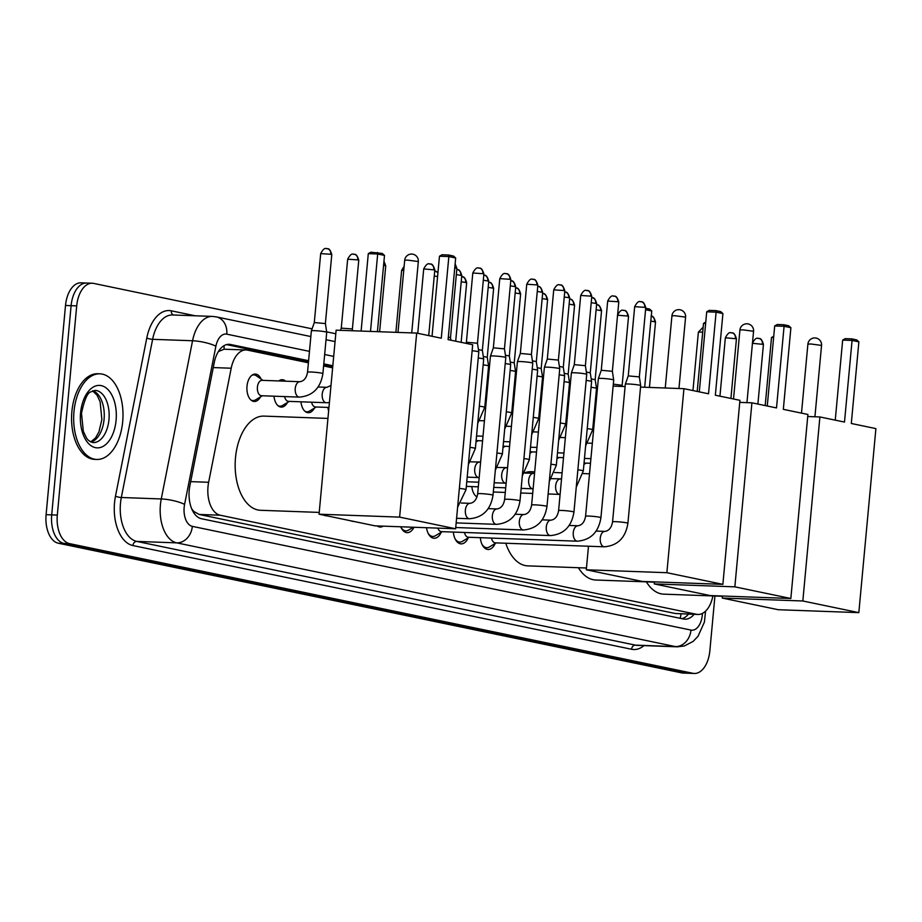 <?xml version="1.0" encoding="UTF-8"?>
<svg xmlns="http://www.w3.org/2000/svg" width="922" height="922" viewBox="0 0 922 922"><rect width="100%" height="100%" fill="white"/><g stroke="black" fill="none" stroke-linecap="round" stroke-linejoin="round"><path stroke-width="1.38" d="M278.79 380.936A13.703 7.883 -87.9 0 1 282.27 379.703A13.703 7.883 -87.9 0 1 285.647 381.189M260.465 396.898A13.703 7.883 -87.9 0 1 254.299 401.485A13.703 7.883 -87.9 0 1 247.004 386.168A13.703 7.883 -87.9 0 1 255.29 374.09A13.703 7.883 -87.9 0 1 261.11 379.115M308.409 362.795L247.545 350.141A25.701 14.775 92.1 0 0 246.116 349.957A25.701 14.775 92.1 0 0 231.203 368.224L208.637 482.287A25.701 14.775 92.1 0 0 208.003 486.666A25.701 14.775 92.1 0 0 220.243 515.225L696.479 614.283A25.701 14.775 92.1 0 0 697.919 614.455A25.701 14.775 92.1 0 0 712.879 595.935M192.836 511.18A8.563 4.921 92.1 0 0 193.885 511.618L194.139 511.664A25.701 14.775 -87.9 0 1 191.661 508.702M246.116 349.957L224.058 349.219L218.341 351.616M194.139 511.664L199.187 514.453L675.423 613.522L697.919 614.455M594.298 422.264L593.388 422.069M567.318 416.652L566.408 416.456M540.338 411.039L539.428 410.843M513.358 405.426L512.448 405.231M486.378 399.814L485.468 399.629M332.635 367.832L323.599 365.953M287.445 402.511A13.703 7.883 -87.9 0 1 281.279 407.098A13.703 7.883 -87.9 0 1 273.984 396.195M314.414 408.123A13.703 7.883 -87.9 0 1 308.248 412.71A13.703 7.883 -87.9 0 1 300.964 401.808M328.624 411.108A13.703 7.883 -87.9 0 1 327.944 407.42M477.008 496.9A13.703 7.883 -87.9 0 1 471.834 486.586M326.722 515.801A14.579 8.39 -87.9 0 1 326.238 515.801A14.579 8.39 -87.9 0 1 324.152 515.26M353.702 521.403A14.579 8.39 -87.9 0 1 353.218 521.414A14.579 8.39 -87.9 0 1 351.132 520.872M383.264 526.151A14.579 8.39 -87.9 0 1 380.198 527.027A14.579 8.39 -87.9 0 1 377.19 525.932M413.99 527.257A14.579 8.39 -87.9 0 1 407.167 532.639A14.579 8.39 -87.9 0 1 400.759 526.785M441.258 532.236A14.579 8.39 -87.9 0 1 434.147 538.252A14.579 8.39 -87.9 0 1 426.517 527.707M468.238 537.849A14.579 8.39 -87.9 0 1 461.127 543.865A14.579 8.39 -87.9 0 1 453.347 532.063M495.218 543.461A14.579 8.39 -87.9 0 1 488.107 549.477A14.579 8.39 -87.9 0 1 480.327 537.676M714.93 596.015L709.848 650.817A25.701 14.775 -87.9 0 1 694.301 673.463L688.699 673.256A25.701 14.775 -87.9 0 1 687.259 673.083L63.952 543.427A25.701 14.775 -87.9 0 1 51.701 514.879L71.109 305.678A25.701 14.775 -87.9 0 1 86.645 283.031L81.044 282.824A25.701 14.775 -87.9 0 0 65.508 305.47L46.1 514.672A25.701 14.775 -87.9 0 0 58.34 543.231L681.658 672.876A25.701 14.775 -87.9 0 0 683.098 673.06L688.699 673.256A25.701 14.775 -87.9 0 1 687.259 673.083L63.952 543.427A25.701 14.775 -87.9 0 1 51.701 514.879L71.109 305.678A25.701 14.775 -87.9 0 1 86.645 283.031A25.701 14.775 -87.9 0 1 88.086 283.204M308.605 360.709L230.592 344.494A25.701 14.775 92.1 0 0 229.152 344.309A25.701 14.775 92.1 0 0 214.25 362.577L189.863 485.79A25.701 14.775 92.1 0 0 189.229 490.181A25.701 14.775 92.1 0 0 201.469 518.729L683.559 619.008A25.701 14.775 92.1 0 0 685 619.181A25.701 14.775 92.1 0 0 694.093 614.317M694.301 673.463A25.701 14.775 -87.9 0 1 692.871 673.291L69.553 543.634A25.701 14.775 -87.9 0 1 57.314 515.087L76.71 305.885A25.701 14.775 -87.9 0 1 92.258 283.238A25.701 14.775 -87.9 0 1 93.687 283.411L312.085 328.831M326.665 331.862L335.792 333.764M488.533 365.538L489.547 365.746M515.513 371.151L516.516 371.359M542.482 376.764L543.496 376.971M569.462 382.365L570.476 382.584M596.442 387.978L597.456 388.197M594.483 420.178L593.572 419.994M567.514 414.566L566.604 414.381M540.534 408.953L539.624 408.769M513.554 403.34L512.644 403.156M486.574 397.739L485.663 397.543M332.83 365.757L323.795 363.879M688.492 614.11A25.701 14.775 -87.9 0 1 681.992 618.674M226.558 344.609L308.513 361.655M323.714 364.824L332.738 366.702M485.583 398.488L486.482 398.673M512.551 404.101L513.462 404.285M539.531 409.714L540.442 409.898M566.511 415.326L567.422 415.511M593.491 420.939L594.402 421.123M122.684 421.7A42.838 24.629 -87.9 0 1 96.787 459.444A42.838 24.629 -87.9 0 1 73.979 411.569A42.838 24.629 -87.9 0 1 99.876 373.825A42.838 24.629 -87.9 0 1 122.684 421.7M96.787 459.444L94.678 459.375A42.838 24.629 -87.9 0 1 71.881 411.5A42.838 24.629 -87.9 0 1 97.778 373.744L99.876 373.825M319.219 512.413L260.58 510.292A47.126 27.095 -87.9 0 1 235.502 457.635A47.126 27.095 -87.9 0 1 263.992 416.11L327.944 418.427M448.104 339.619L455.675 257.987L448.853 256.57L441.281 338.201L416.686 333.084L399.618 517.115L455.618 528.767L472.686 344.736L448.104 339.619M455.675 257.987L453.451 256.028L448.588 255.014L448.853 256.57L439.471 256.224L432.038 336.276M455.618 528.767L375.058 525.851L319.058 514.199L336.127 330.168L416.686 333.084M319.058 514.199L399.618 517.115M448.588 255.014L442.007 254.772L439.471 256.224M361.113 331.079L368.293 253.642L370.828 252.202L382.284 253.446L384.497 255.406L377.421 331.666M370.494 331.413L377.686 253.988L368.293 253.642M384.497 255.406L377.686 253.988L377.409 252.444M586.473 568.01L527.833 565.878A47.126 27.095 -87.9 0 1 505.775 543.231M524.71 472.825A47.126 27.095 -87.9 0 1 531.245 471.695L534.702 471.822M715.345 395.215L722.917 313.572L716.106 312.155L708.534 393.786L683.94 388.681L666.871 572.7L722.871 584.352L739.94 400.321L715.345 395.215M722.917 313.572L720.704 311.613L715.829 310.599L716.106 312.155L706.713 311.809L699.291 391.873M613.13 386.111L625.104 386.548M640.536 387.102L683.94 388.681M722.871 584.352L642.311 581.436L586.3 569.784L666.871 572.7M588.49 546.227L586.3 569.784M715.829 310.599L709.249 310.368L706.713 311.809M645.711 308.248L649.526 309.043L651.75 310.991L644.674 387.252M651.75 310.991L645.573 309.711M654.447 582.151L595.808 580.019A47.126 27.095 -87.9 0 1 578.394 567.71M783.331 409.345L790.903 327.713L784.08 326.296L776.508 407.927L751.914 402.822L734.846 586.841L790.846 598.493L807.914 414.462L783.331 409.345M790.903 327.713L788.679 325.754L783.815 324.74L784.08 326.296L774.699 325.95L767.265 406.014M739.744 402.372L751.914 402.822M790.846 598.493L710.286 595.577L654.286 583.926L734.846 586.841M654.47 581.874L654.286 583.926M783.815 324.74L777.234 324.509L774.699 325.95M697.205 391.435L703.521 323.38L705.756 322.101M705.641 323.449L703.521 323.38M722.433 596.28L663.794 594.16A47.126 27.095 -87.9 0 1 646.38 581.851M851.306 423.486L858.878 341.855L852.066 340.437L844.494 422.069L819.9 416.951L802.832 600.983L858.831 612.634L875.9 428.603L851.306 423.486M858.878 341.855L856.665 339.895L851.79 338.881L852.066 340.437L842.673 340.091L835.251 420.155M807.73 416.514L819.9 416.951M858.831 612.634L778.272 609.719L722.26 598.067L802.832 600.983M722.456 596.015L722.26 598.067M851.79 338.881L845.209 338.651L842.673 340.091M765.191 405.576L771.507 337.521L773.742 336.242M773.616 337.59L771.507 337.521M448.334 337.095L450.489 337.636L450.881 340.206M472.133 350.729A7.71 0.611 5.3 0 1 477.435 351.478A7.71 0.611 5.3 0 1 478.806 351.95A7.71 0.611 5.3 0 1 478.806 351.962L466.036 489.64L457.623 507.227M478.852 267.991A5.567 4.529 101.8 0 1 479.475 268.072A5.567 4.529 101.8 0 1 482.898 273.684L472.802 273.004L466.382 342.223L477.469 343.249L478.806 351.95M505.832 273.604A5.567 4.529 101.8 0 1 506.455 273.673A5.567 4.529 101.8 0 1 509.878 279.297L499.782 278.617L493.351 347.836L490.435 356.134A7.71 0.611 5.3 0 1 490.435 356.134A7.71 0.611 5.3 0 1 493.731 355.95A7.71 0.611 5.3 0 1 504.415 357.091A7.71 0.611 5.3 0 1 505.786 357.563A7.71 0.611 5.3 0 1 505.786 357.575L493.016 495.252C490.654 509.751 482.805 517.588 469.471 518.752A7.71 4.437 92.1 0 0 469.678 518.74M493.351 347.836L504.449 348.862L505.786 357.563M532.812 279.216A5.567 4.529 101.8 0 1 533.435 279.285A5.567 4.529 101.8 0 1 536.858 284.91L526.75 284.23L520.331 353.449L517.415 361.747A7.71 0.611 5.3 0 1 517.415 361.747A7.71 0.611 5.3 0 1 520.711 361.562A7.71 0.611 5.3 0 1 531.395 362.692A7.71 0.611 5.3 0 1 532.766 363.164A7.71 0.611 5.3 0 1 532.766 363.176L519.996 500.865C517.634 515.363 509.785 523.2 496.451 524.353A7.71 4.437 92.1 0 0 496.658 524.353M520.331 353.437L531.418 354.474L532.766 363.164M401.047 527.453A12.85 7.388 92.1 0 0 405.83 530.853A12.85 7.388 92.1 0 0 408.458 530.127L413.275 527.234M559.792 284.829A5.567 4.529 101.8 0 1 560.415 284.898A5.567 4.529 101.8 0 1 563.826 290.522L553.73 289.842L547.311 359.061L544.395 367.359A7.71 0.611 5.3 0 1 544.395 367.359A7.71 0.611 5.3 0 1 547.68 367.163A7.71 0.611 5.3 0 1 558.375 368.304A7.71 0.611 5.3 0 1 559.746 368.777A7.71 0.611 5.3 0 1 559.746 368.788L546.977 506.478C544.614 520.976 536.765 528.813 523.431 529.966A7.71 4.437 92.1 0 0 523.638 529.966M547.311 359.05L558.398 360.087L559.746 368.777M428.027 533.066A12.85 7.388 92.1 0 0 432.81 536.466A12.85 7.388 92.1 0 0 435.438 535.74L442.203 531.66M437.858 528.122A7.71 4.437 92.1 0 0 441.408 531.637L550.399 535.578A7.71 4.437 92.1 0 0 550.618 535.578M573.945 512.09A7.71 0.611 5.3 0 0 572.839 511.664A7.71 0.611 5.3 0 0 572.574 511.606A7.71 0.611 5.3 0 0 563.999 510.569A7.71 0.611 5.3 0 0 558.594 510.661L571.363 372.984A7.71 0.611 5.3 0 1 571.363 372.972A7.71 0.611 5.3 0 1 574.66 372.776A7.71 0.611 5.3 0 1 585.355 373.917A7.71 0.611 5.3 0 1 586.726 374.39A7.71 0.611 5.3 0 1 586.726 374.401L573.945 512.09C571.594 526.589 563.745 534.426 550.399 535.578A7.71 4.437 92.1 0 1 550.25 535.567A7.71 4.437 92.1 0 1 546.297 526.969A7.71 4.437 92.1 0 1 550.964 520.169A7.71 4.437 92.1 0 1 551.114 520.181M586.772 290.442A5.567 4.529 101.8 0 1 587.395 290.511A5.567 4.529 101.8 0 1 590.806 296.135L580.71 295.455L574.291 364.663L585.378 365.688L586.726 374.39M455.007 538.678A12.85 7.388 92.1 0 0 459.79 542.078A12.85 7.388 92.1 0 0 462.418 541.352L469.183 537.272M464.481 532.467A7.71 4.437 92.1 0 0 468.376 537.249L577.379 541.191A7.71 4.437 92.1 0 0 577.598 541.191M613.741 296.054A5.567 4.529 101.8 0 1 614.363 296.123A5.567 4.529 101.8 0 1 617.786 301.736L607.69 301.056L601.271 370.275L598.343 378.585A7.71 0.611 5.3 0 1 598.343 378.585A7.71 0.611 5.3 0 1 601.64 378.389A7.71 0.611 5.3 0 1 612.323 379.53A7.71 0.611 5.3 0 1 613.695 380.002A7.71 0.611 5.3 0 1 613.706 380.014L600.925 517.703C598.574 532.201 590.725 540.038 577.379 541.191A7.71 4.437 92.1 0 1 577.23 541.179A7.71 4.437 92.1 0 1 573.277 532.57A7.71 4.437 92.1 0 1 577.944 525.782A7.71 4.437 92.1 0 1 578.094 525.794M601.271 370.275L612.358 371.312L618.777 302.093C616.357 293.807 613.868 296.884 614.363 296.123L613.326 296.008C613.787 296.896 611.839 293.161 607.69 301.056M481.987 544.28A12.85 7.388 92.1 0 0 486.77 547.691A12.85 7.388 92.1 0 0 489.386 546.965L496.163 542.885M491.461 538.079A7.71 4.437 92.1 0 0 495.356 542.862L604.359 546.804A7.71 4.437 92.1 0 0 604.567 546.804M640.721 301.655A5.567 4.529 101.8 0 1 641.343 301.736A5.567 4.529 101.8 0 1 644.766 307.349L634.67 306.669L628.251 375.888L625.323 384.186A7.71 0.611 5.3 0 1 625.323 384.186A7.71 0.611 5.3 0 1 628.62 384.001A7.71 0.611 5.3 0 1 639.303 385.142A7.71 0.611 5.3 0 1 640.675 385.615A7.71 0.611 5.3 0 1 640.675 385.627L627.905 523.304C625.554 537.814 617.705 545.64 604.359 546.804A7.71 4.437 92.1 0 1 604.21 546.792A7.71 4.437 92.1 0 1 600.257 538.183A7.71 4.437 92.1 0 1 604.924 531.395A7.71 4.437 92.1 0 1 605.074 531.406M628.251 375.888L639.338 376.914L640.675 385.615M478.253 357.99A7.71 0.611 5.3 0 1 482.321 358.6A7.71 0.611 5.3 0 1 483.693 359.073A7.71 0.611 5.3 0 1 483.693 359.084L475.395 448.461L468.353 464.665M478.449 349.599L482.344 350.372L483.693 359.073M505.233 363.602A7.71 0.611 5.3 0 1 509.29 364.213A7.71 0.611 5.3 0 1 510.673 364.686A7.71 0.611 5.3 0 1 510.673 364.697L502.375 454.073L495.333 470.266M505.429 355.212L509.324 355.984L510.673 364.686M532.213 369.215A7.71 0.611 5.3 0 1 536.27 369.826A7.71 0.611 5.3 0 1 537.641 370.298A7.71 0.611 5.3 0 1 537.641 370.31L529.355 459.686L522.313 475.879M532.409 360.825L536.304 361.597L537.641 370.298M559.181 374.828A7.71 0.611 5.3 0 1 563.25 375.438A7.71 0.611 5.3 0 1 564.621 375.911A7.71 0.611 5.3 0 1 564.621 375.922L556.335 465.299L549.293 481.491M559.377 366.426L563.284 367.221L569.704 298.002C567.284 289.715 564.794 292.793 565.29 292.032A5.567 4.529 101.8 0 1 568.713 297.645L569.704 298.002M475.798 496.036A12.85 7.388 92.1 0 0 477.123 496.509M586.162 380.44A7.71 0.611 5.3 0 1 590.23 381.051A7.71 0.611 5.3 0 1 591.601 381.524A7.71 0.611 5.3 0 1 591.601 381.535L583.315 470.912L576.273 487.104M586.357 372.039L590.264 372.834L591.601 381.524M250.957 400.044A12.85 7.388 92.1 0 0 252.928 400.586A12.85 7.388 92.1 0 0 255.555 399.86L262.321 395.78M300.065 381.72A7.71 4.437 92.1 0 0 299.904 381.708L262.079 380.337A7.71 4.437 92.1 0 0 257.411 387.125A7.71 4.437 92.1 0 0 261.514 395.745L299.35 397.117A7.71 4.437 92.1 0 0 299.558 397.117M326.745 248.583A5.567 4.529 101.8 0 1 327.368 248.652A5.567 4.529 101.8 0 1 330.791 254.276L320.695 253.596L314.298 322.562L311.371 330.86A7.71 0.611 5.3 0 1 311.371 330.86A7.71 0.611 5.3 0 1 314.667 330.664A7.71 0.611 5.3 0 1 325.351 331.805A7.71 0.611 5.3 0 1 326.722 332.277A7.71 0.611 5.3 0 1 326.722 332.289L322.896 373.617C320.533 388.127 312.685 395.953 299.35 397.117A7.71 4.437 92.1 0 1 299.189 397.105A7.71 4.437 92.1 0 1 295.247 388.496A7.71 4.437 92.1 0 1 299.904 381.708C303.995 381.074 306.542 377.905 307.533 372.2A7.71 0.611 5.3 0 1 312.95 372.108A7.71 0.611 5.3 0 1 321.524 373.133A7.71 0.611 5.3 0 1 321.778 373.191A7.71 0.611 5.3 0 1 322.896 373.617M314.298 322.55L325.385 323.576L326.722 332.277M262.885 380.36L256.42 375.807A12.85 7.388 92.1 0 0 253.861 374.897A12.85 7.388 92.1 0 0 251.856 375.289M277.937 405.645A12.85 7.388 92.1 0 0 279.908 406.187A12.85 7.388 92.1 0 0 282.524 405.473L289.301 401.393M284.598 396.587A7.71 4.437 92.1 0 0 288.494 401.358L326.33 402.73A7.71 4.437 92.1 0 0 326.538 402.73M353.725 254.195A5.567 4.529 101.8 0 1 354.348 254.265A5.567 4.529 101.8 0 1 357.771 259.889L347.663 259.209L341.267 328.163L351.374 328.854L352.365 329.189L352.607 330.768M282.87 381.086A12.85 7.388 92.1 0 0 280.83 380.509A12.85 7.388 92.1 0 0 278.836 380.901M304.917 411.258A12.85 7.388 92.1 0 0 306.888 411.8A12.85 7.388 92.1 0 0 309.504 411.074L316.281 407.005M311.578 402.199A7.71 4.437 92.1 0 0 315.474 406.971L328.958 407.455M483.151 364.87A7.71 0.611 5.3 0 1 487.219 365.481A7.71 0.611 5.3 0 1 488.591 365.953A7.71 0.611 5.3 0 1 488.591 365.965L484.765 407.293L477.711 423.486M483.289 356.468L487.254 357.252L488.591 365.953M510.131 370.471A7.71 0.611 5.3 0 1 514.199 371.093A7.71 0.611 5.3 0 1 515.571 371.566A7.71 0.611 5.3 0 1 515.571 371.578L511.733 412.906L504.691 429.099M510.269 362.069L514.234 362.865L515.571 371.566M476.155 440.313A7.71 4.437 92.1 0 0 477.342 440.635L482.575 440.831M537.111 376.084A7.71 0.611 5.3 0 1 541.179 376.706A7.71 0.611 5.3 0 1 542.551 377.167A7.71 0.611 5.3 0 1 542.551 377.19L538.713 418.519L531.671 434.711M537.238 367.682L541.202 368.477L542.551 377.167M503.135 445.925A7.71 4.437 92.1 0 0 504.322 446.248L509.555 446.444M564.091 381.696A7.71 0.611 5.3 0 1 568.159 382.307A7.71 0.611 5.3 0 1 569.531 382.78A7.71 0.611 5.3 0 1 569.531 382.791L565.693 424.132L558.651 440.324M564.218 373.295L568.183 374.09L569.531 382.78M530.115 451.538A7.71 4.437 92.1 0 0 531.303 451.861L536.535 452.057M591.071 387.309A7.71 0.611 5.3 0 1 595.128 387.92A7.71 0.611 5.3 0 1 596.511 388.393A7.71 0.611 5.3 0 1 596.511 388.404L592.673 429.733L585.631 445.937M591.198 378.907L595.163 379.691L596.511 388.393M557.095 457.151A7.71 4.437 92.1 0 0 558.271 457.473L563.515 457.669M613.314 384.14L622.143 385.315L628.539 316.35C626.119 308.063 623.629 311.14 624.125 310.38A5.567 4.529 101.8 0 1 627.548 316.004L628.539 316.35M584.064 462.752A7.71 4.437 92.1 0 0 585.251 463.086L590.483 463.27M190.681 481.63L208.637 482.287M193.885 511.618A25.701 20.929 101.8 0 1 193.758 512.747M224.034 345.692A25.701 20.929 101.8 0 1 224.058 349.219M681.035 613.845A25.701 20.929 101.8 0 1 680.159 618.305M199.187 514.453L220.243 515.225M213.259 367.578L231.203 368.224M675.423 613.522L696.479 614.283M681.658 672.876L692.871 673.291M58.34 543.231L69.553 543.634M46.1 514.672L57.314 515.087M65.508 305.47L76.71 305.885M309.469 351.363L226.777 334.156A17.138 9.854 92.1 0 0 215.886 346.223L184.584 504.403A17.138 9.854 92.1 0 0 184.158 507.331A17.138 9.854 92.1 0 0 192.329 526.358L690.981 630.083A17.138 9.854 92.1 0 0 702.299 615.101A17.138 9.854 92.1 0 0 702.403 613.43M690.981 630.083A17.138 13.957 -78.2 0 1 675.388 646.587L176.736 542.862A34.275 19.708 -87.9 0 1 160.416 504.795A34.275 19.708 -87.9 0 1 161.258 498.952L121.324 497.5A34.275 19.708 92.1 0 0 120.482 503.354A34.275 19.708 92.1 0 0 136.802 541.421L635.454 645.135A34.275 19.708 92.1 0 0 637.379 645.377L677.301 646.818A34.275 19.708 -87.9 0 1 675.388 646.587L635.454 645.135A4.287 3.492 101.8 0 0 631.558 649.261L132.906 545.547A4.287 3.492 101.8 0 1 136.802 541.421L176.736 542.862A17.138 13.957 -78.2 0 0 192.329 526.358M677.301 646.818L684.366 645.965L693.102 641.424L698 636.341L704.42 622.05L705.549 611.47A17.138 1.072 179.5 0 1 704.869 611.782M132.906 545.547A38.551 22.174 -87.9 0 1 114.547 502.721A38.551 22.174 -87.9 0 1 115.492 496.14L146.794 337.959A38.551 22.174 -87.9 0 1 171.308 310.818L195.187 315.785M644.017 645.619A38.551 22.174 -87.9 0 1 631.558 649.261M184.584 504.403A17.138 3.769 -168.8 0 0 161.258 498.952L192.56 340.76L152.626 339.319L121.324 497.5A4.287 0.945 11.2 0 1 115.492 496.14M215.886 346.223A17.138 3.769 -168.8 0 0 192.56 340.76A34.275 19.708 -87.9 0 1 212.429 316.407L172.506 314.967A34.275 19.708 92.1 0 0 152.626 339.319A4.287 0.945 11.2 0 1 146.794 337.959M595.358 410.82L594.448 410.636M568.378 405.219L567.468 405.023M541.398 399.606L540.488 399.41M514.418 393.994L513.508 393.798M487.438 388.381L486.528 388.185M333.695 356.399L324.659 354.521M173.474 315.001A4.287 3.492 101.8 0 1 171.308 310.818M226.777 334.156A17.138 13.957 -78.2 0 0 216.267 316.88L212.429 316.407M227.711 344.379L230.592 344.494M108.969 419.568A26.116 15.017 -87.9 0 1 93.18 442.583C89.941 441.788 87.636 440.117 86.276 437.57L83.326 431.323L81.482 413.263C84.432 399.722 87.521 392.611 90.736 391.942L95.07 390.386A26.116 15.017 -87.9 0 1 108.969 419.568M116.091 420.328A31.256 17.967 -87.9 0 1 95.45 447.654A31.256 17.967 -87.9 0 1 80.571 412.941A31.256 17.967 -87.9 0 1 101.213 385.615A31.256 17.967 -87.9 0 1 116.091 420.328M92.903 390.744A26.116 15.017 -87.9 0 1 104.071 419.395A26.116 15.017 -87.9 0 1 91.047 442.064M407.616 260.108L404.689 260.281A6.857 6.857 0 0 1 412.906 254.207A6.857 6.857 0 0 1 418.334 261.548L407.616 260.108M674.858 315.693L671.931 315.877A6.857 6.857 0 0 1 680.159 309.792A6.857 6.857 0 0 1 685.588 317.133L674.858 315.693M742.844 329.834L739.917 330.018A6.857 6.857 0 0 1 748.134 323.933A6.857 6.857 0 0 1 753.562 331.275L742.844 329.834M810.818 343.975L807.891 344.148A6.857 6.857 0 0 1 816.12 338.074A6.857 6.857 0 0 1 821.548 345.416L810.818 343.975M454.753 267.864L456.909 268.417L450.489 337.636M455.088 264.314A5.567 4.529 101.8 0 1 455.917 268.072M459.363 488.406A7.71 0.611 5.3 0 1 464.665 489.156A7.71 0.611 5.3 0 1 464.93 489.213A7.71 0.611 5.3 0 1 466.036 489.64M482.898 273.684L483.889 274.03L477.469 343.249M470.185 503.343A7.71 4.437 92.1 0 0 470.024 503.331A7.71 4.437 92.1 0 0 465.368 510.131A7.71 4.437 92.1 0 0 469.321 518.74A7.71 4.437 92.1 0 0 469.471 518.752L456.597 518.279M461.242 503.02L470.024 503.331C474.127 502.709 476.662 499.54 477.665 493.823A7.71 0.611 5.3 0 1 483.07 493.743A7.71 0.611 5.3 0 1 491.645 494.768A7.71 0.611 5.3 0 1 491.91 494.826A7.71 0.611 5.3 0 1 493.016 495.252M509.878 279.297L510.869 279.643L504.449 348.862M497.165 508.956A7.71 4.437 92.1 0 0 497.004 508.944A7.71 4.437 92.1 0 0 492.348 515.744A7.71 4.437 92.1 0 0 496.29 524.353A7.71 4.437 92.1 0 0 496.451 524.353L456.16 522.901M488.211 508.633L497.004 508.944C501.095 508.322 503.643 505.152 504.634 499.436A7.71 0.611 5.3 0 1 510.05 499.355A7.71 0.611 5.3 0 1 518.625 500.381A7.71 0.611 5.3 0 1 518.879 500.439A7.71 0.611 5.3 0 1 519.996 500.865M536.858 284.91L537.849 285.255L531.418 354.474M524.134 514.568A7.71 4.437 92.1 0 0 523.984 514.557A7.71 4.437 92.1 0 0 519.328 521.356A7.71 4.437 92.1 0 0 523.27 529.954A7.71 4.437 92.1 0 0 523.431 529.966L455.733 527.522M515.191 514.234L523.984 514.557C528.076 513.923 530.623 510.753 531.614 505.049A7.71 0.611 5.3 0 1 537.03 504.968A7.71 0.611 5.3 0 1 545.594 505.994A7.71 0.611 5.3 0 1 545.859 506.051A7.71 0.611 5.3 0 1 546.977 506.478M563.826 290.522L564.817 290.868L558.398 360.087M590.806 296.135L591.797 296.481L585.378 365.7M569.151 525.459L577.944 525.782C582.036 525.148 584.583 521.979 585.574 516.274A7.71 0.611 5.3 0 1 590.979 516.182A7.71 0.611 5.3 0 1 599.554 517.219A7.71 0.611 5.3 0 1 599.819 517.265A7.71 0.611 5.3 0 1 600.925 517.703M617.786 301.736L618.777 302.093M596.131 531.072L604.924 531.395C609.016 530.761 611.551 527.591 612.554 521.887A7.71 0.611 5.3 0 1 617.959 521.794A7.71 0.611 5.3 0 1 626.534 522.82A7.71 0.611 5.3 0 1 626.799 522.878A7.71 0.611 5.3 0 1 627.905 523.304M644.766 307.349L645.757 307.706L639.338 376.925M429.779 263.899A5.567 4.529 101.8 0 1 430.401 263.969L429.364 263.853C429.825 264.752 427.877 261.007 423.717 268.913L434.815 269.939L428.718 335.596M434.815 269.939C432.395 261.652 429.906 264.729 430.401 263.969A5.567 4.529 101.8 0 1 433.824 269.593M456.332 274.595L461.795 275.551L455.699 341.198M461.795 275.551C459.363 267.265 456.886 270.342 457.381 269.581L456.816 269.501A5.567 4.529 101.8 0 1 457.381 269.581A5.567 4.529 101.8 0 1 460.804 275.205M483.312 280.207L488.764 281.164L482.344 350.383M488.764 281.164C486.343 272.877 483.854 275.955 484.361 275.194L483.785 275.102A5.567 4.529 101.8 0 1 484.361 275.194A5.567 4.529 101.8 0 1 487.773 280.818M469.955 447.366A7.71 0.611 5.3 0 1 474.023 447.977A7.71 0.611 5.3 0 1 474.288 448.034A7.71 0.611 5.3 0 1 475.395 448.461M510.292 285.82L515.744 286.777L509.324 355.996M510.765 280.737A5.567 4.529 101.8 0 1 511.33 280.807A5.567 4.529 101.8 0 1 514.753 286.419M479.544 462.176A7.71 4.437 92.1 0 0 479.394 462.164A7.71 4.437 92.1 0 0 474.726 468.952A7.71 4.437 92.1 0 0 478.679 477.561A7.71 4.437 92.1 0 0 478.829 477.573A7.71 4.437 92.1 0 0 479.048 477.573M496.935 452.979A7.71 0.611 5.3 0 1 501.003 453.589A7.71 0.611 5.3 0 1 501.268 453.647A7.71 0.611 5.3 0 1 502.375 454.073M537.272 291.433L542.724 292.389L536.304 361.608M542.724 292.389C540.304 284.103 537.814 287.18 538.31 286.419L537.745 286.327A5.567 4.529 101.8 0 1 538.31 286.419A5.567 4.529 101.8 0 1 541.733 292.032M506.524 467.777A7.71 4.437 92.1 0 0 506.362 467.777A7.71 4.437 92.1 0 0 501.706 474.565A7.71 4.437 92.1 0 0 505.659 483.174A7.71 4.437 92.1 0 0 505.809 483.186A7.71 4.437 92.1 0 0 506.017 483.186M523.915 458.591A7.71 0.611 5.3 0 1 527.983 459.202A7.71 0.611 5.3 0 1 528.248 459.26A7.71 0.611 5.3 0 1 529.355 459.686M564.252 297.045L568.713 297.645M533.504 473.389A7.71 4.437 92.1 0 0 533.342 473.378A7.71 4.437 92.1 0 0 528.686 480.178A7.71 4.437 92.1 0 0 532.628 488.787A7.71 4.437 92.1 0 0 532.789 488.798A7.71 4.437 92.1 0 0 532.997 488.798M550.895 464.204A7.71 0.611 5.3 0 1 554.963 464.815A7.71 0.611 5.3 0 1 555.228 464.872A7.71 0.611 5.3 0 1 556.335 465.299M591.233 302.658L596.684 303.603L590.264 372.822M596.684 303.603C594.264 295.328 591.774 298.394 592.27 297.645L591.705 297.552A5.567 4.529 101.8 0 1 592.27 297.645A5.567 4.529 101.8 0 1 595.693 303.257M560.484 479.002A7.71 4.437 92.1 0 0 560.322 478.991A7.71 4.437 92.1 0 0 555.666 485.79A7.71 4.437 92.1 0 0 559.608 494.399A7.71 4.437 92.1 0 0 559.769 494.411A7.71 4.437 92.1 0 0 559.977 494.411M577.875 469.817A7.71 0.611 5.3 0 1 581.943 470.427A7.71 0.611 5.3 0 1 582.197 470.485A7.71 0.611 5.3 0 1 583.315 470.912M330.791 254.276L331.782 254.622L325.385 323.587M327.033 387.332A7.71 4.437 92.1 0 0 326.884 387.321A7.71 4.437 92.1 0 0 322.216 394.109A7.71 4.437 92.1 0 0 326.169 402.718A7.71 4.437 92.1 0 0 326.33 402.73L329.408 402.591M357.771 259.889L358.762 260.235L352.365 329.2M383.587 265.294L385.742 265.847L379.622 331.747M383.909 261.744A5.567 4.529 101.8 0 1 384.751 265.49M404.124 266.274L401.623 270.423L403.755 270.273M434.239 276.116L437.581 276.519M437.962 272.497L434.711 271.01A5.567 4.529 101.8 0 1 435.276 271.103A5.567 4.529 101.8 0 1 437.904 273.039M461.219 281.729L466.67 282.685L461.138 342.339M461.692 276.635A5.567 4.529 101.8 0 1 462.256 276.715A5.567 4.529 101.8 0 1 465.679 282.328M488.199 287.341L493.65 288.286L487.254 357.252M493.65 288.286C491.23 280.011 488.741 283.077 489.236 282.328L488.672 282.236A5.567 4.529 101.8 0 1 489.236 282.328A5.567 4.529 101.8 0 1 492.659 287.941M479.325 406.199A7.71 0.611 5.3 0 1 483.382 406.809A7.71 0.611 5.3 0 1 483.647 406.867A7.71 0.611 5.3 0 1 484.765 407.293M515.179 292.954L520.63 293.899L514.234 362.865M520.63 293.899C518.21 285.624 515.721 288.69 516.216 287.941L515.652 287.848A5.567 4.529 101.8 0 1 516.216 287.941A5.567 4.529 101.8 0 1 519.639 293.553M506.293 411.811A7.71 0.611 5.3 0 1 510.362 412.422A7.71 0.611 5.3 0 1 510.627 412.48A7.71 0.611 5.3 0 1 511.733 412.906M542.148 298.567L547.599 299.512L541.202 368.477M547.599 299.512C545.179 291.237 542.701 294.302 543.196 293.542L542.62 293.461A5.567 4.529 101.8 0 1 543.196 293.542A5.567 4.529 101.8 0 1 546.608 299.166M533.273 417.412A7.71 0.611 5.3 0 1 537.342 418.035A7.71 0.611 5.3 0 1 537.607 418.092A7.71 0.611 5.3 0 1 538.713 418.519M569.128 304.168L574.579 305.124L568.183 374.09M574.579 305.124C572.159 296.849 569.669 299.915 570.176 299.154L569.6 299.074A5.567 4.529 101.8 0 1 570.176 299.154A5.567 4.529 101.8 0 1 573.588 304.779M560.253 423.025A7.71 0.611 5.3 0 1 564.322 423.647A7.71 0.611 5.3 0 1 564.587 423.694A7.71 0.611 5.3 0 1 565.693 424.132M596.108 309.78L601.559 310.737L595.163 379.703M596.58 304.698A5.567 4.529 101.8 0 1 597.145 304.767A5.567 4.529 101.8 0 1 600.568 310.391M587.233 428.638A7.71 0.611 5.3 0 1 591.302 429.249A7.71 0.611 5.3 0 1 591.567 429.306A7.71 0.611 5.3 0 1 592.673 429.733M617.556 315.243L627.548 316.004M623.503 310.311A5.567 4.529 101.8 0 1 624.125 310.38L623.088 310.265C623.549 311.163 621.601 307.418 617.452 315.324M650.805 321.087L655.519 321.962L649.445 387.424M651.278 316.039A5.567 4.529 101.8 0 1 654.528 321.605M703.175 327.149L698.38 332.151L702.714 332.116M731.423 332.75A5.567 4.529 101.8 0 1 732.033 332.83L731.008 332.715C731.457 333.603 729.509 329.869 725.36 337.763L736.448 338.8L730.916 398.454M736.448 338.8C734.027 330.514 731.538 333.591 732.033 332.83A5.567 4.529 101.8 0 1 735.456 338.443M752.444 343.307L763.428 344.402L757.896 404.055M758.391 338.362A5.567 4.529 101.8 0 1 759.013 338.443A5.567 4.529 101.8 0 1 762.436 344.056M92.258 283.238L86.645 283.031M596.73 396.011L595.819 395.826M569.75 390.409L568.839 390.213M542.77 384.797L541.859 384.601M515.79 379.184L514.879 378.988M488.821 373.571L487.911 373.375M335.066 341.589L326.042 339.711M310.841 336.553L216.267 316.88M90.748 441.926L95.542 437.904L98.931 431.888L101.869 419.522L100.141 401.796L97.064 395.192L92.603 390.87M397.993 332.416L404.689 260.281M411.719 332.911L418.334 261.548M589.515 473.804L582.935 473.562M562.109 472.813L554.698 472.548M665.246 388.001L671.931 315.877M678.961 388.496L685.588 317.133M733.52 398.984L739.917 330.018M746.947 402.637L753.562 331.275M801.495 413.125L807.891 344.148M814.921 416.779L821.548 345.416M456.909 268.417L455.134 263.807M472.802 273.004C476.951 265.11 478.898 268.844 478.437 267.945L479.475 268.072C478.979 268.821 481.468 265.755 483.889 274.03M466.382 342.223L465.979 343.341M499.782 278.617C503.931 270.711 505.878 274.456 505.417 273.557L506.455 273.673C505.959 274.433 508.448 271.368 510.869 279.643M477.665 493.823L490.435 356.146M526.75 284.23C530.899 276.323 532.858 280.069 532.397 279.17L533.435 279.285C532.939 280.046 535.428 276.98 537.849 285.255M504.634 499.436L517.415 361.758M553.73 289.842C557.879 281.936 559.827 285.682 559.377 284.783L560.415 284.898C559.919 285.659 562.397 282.581 564.817 290.868M405.83 530.853L403.271 530.761M531.614 505.049L544.383 367.371M580.71 295.455C584.859 287.549 586.807 291.294 586.357 290.395L587.395 290.511C586.888 291.271 589.377 288.194 591.797 296.481M432.81 536.466L430.251 536.374M574.291 364.663L571.363 372.972M542.171 519.847L550.964 520.169C555.056 519.535 557.603 516.366 558.594 510.661M459.79 542.078L457.231 541.986M585.574 516.274L598.343 378.596M612.358 371.301L613.695 380.002M634.67 306.669C638.819 298.774 640.767 302.508 640.306 301.621L641.343 301.736C640.848 302.497 643.337 299.42 645.757 307.706M486.77 547.691L484.211 547.599M612.554 521.887L625.323 384.197M423.717 268.913L417.747 333.303M510.765 280.714L511.33 280.807C510.834 281.567 513.323 278.49 515.744 286.777M467.2 477.147L479.163 477.584M480.616 462.014L470.6 461.841M466.774 481.768L478.737 482.206M494.18 482.759L506.143 483.197M507.584 467.627L497.58 467.454M466.336 486.39L478.311 486.828M493.743 487.381L505.717 487.819M521.149 488.372L533.123 488.81M534.564 473.24L524.549 473.067M563.284 367.21L564.621 375.911M477.112 496.555L476.42 496.532M493.316 492.002L505.291 492.44M520.723 492.993L532.697 493.431M548.129 493.985L560.103 494.411M561.544 478.852L551.529 478.679M320.695 253.596C324.844 245.69 326.791 249.436 326.33 248.537L327.368 248.652C326.872 249.413 329.361 246.335 331.782 254.622M252.928 400.586L251.591 400.528M253.861 374.897L252.513 374.851M307.533 372.2L311.371 330.871M347.663 259.209C351.824 251.303 353.771 255.048 353.31 254.149L354.348 254.265C353.852 255.025 356.341 251.948 358.762 260.235M279.908 406.187L278.559 406.141M330.998 385.477L326.884 387.321L318.09 386.998M341.267 328.163L340.506 330.33M280.83 380.509L279.493 380.452M306.888 411.8L305.539 411.754M385.742 265.847L383.955 261.226M401.623 270.423L395.884 332.335M461.692 276.623L462.256 276.715C461.761 277.476 464.25 274.399 466.67 282.685M476.559 435.979L483.001 436.21M479.959 420.663L484.43 420.824M478.149 440.67L476.006 441.961M503.539 441.592L509.981 441.822M506.939 426.275L511.41 426.437M505.129 446.283L502.986 447.573M530.519 447.205L536.961 447.435M533.919 431.888L538.39 432.049M596.58 304.686L597.145 304.767C596.649 305.528 599.139 302.451 601.559 310.737M532.098 451.895L529.954 453.186M557.487 452.806L563.941 453.048M560.899 437.501L565.37 437.662M559.078 457.508L556.934 458.799M584.467 458.418L590.921 458.66M587.867 443.113L592.339 443.275M622.143 385.304L622.315 386.445M586.058 463.121L583.914 464.411M655.519 321.962C653.099 313.676 650.609 316.753 651.105 315.992M698.38 332.151L692.964 390.559M725.36 337.763L719.944 396.16M752.34 343.376C756.489 335.481 758.437 339.215 757.976 338.328L759.013 338.443C758.518 339.192 761.007 336.127 763.428 344.402"/></g></svg>
